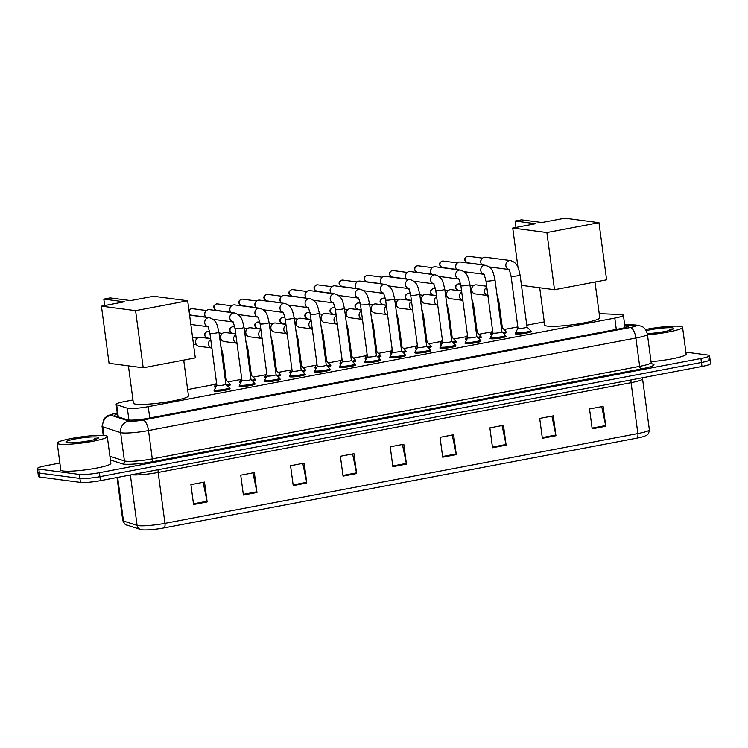 <?xml version="1.0" encoding="UTF-8"?>
<svg xmlns="http://www.w3.org/2000/svg" width="748" height="748" viewBox="0 0 748 748"><rect width="100%" height="100%" fill="white"/><g stroke="black" fill="none" stroke-linecap="round" stroke-linejoin="round"><path stroke-width="1.12" d="M215.826 387.24A8.078 0.982 172.4 0 1 215.228 387.184A8.078 0.982 172.4 0 1 214.461 386.875A8.078 0.982 172.4 0 1 214.919 386.473M240.921 382.471A8.078 0.982 172.4 0 1 240.314 382.415A8.078 0.982 172.4 0 1 239.556 382.116A8.078 0.982 172.4 0 1 240.005 381.704M266.017 377.712A8.078 0.982 172.4 0 1 265.409 377.656A8.078 0.982 172.4 0 1 264.652 377.347A8.078 0.982 172.4 0 1 265.101 376.945M291.112 372.943A8.078 0.982 172.4 0 1 290.505 372.887A8.078 0.982 172.4 0 1 289.747 372.588A8.078 0.982 172.4 0 1 290.196 372.177M316.208 368.175A8.078 0.982 172.4 0 1 315.6 368.128A8.078 0.982 172.4 0 1 314.833 367.82A8.078 0.982 172.4 0 1 315.291 367.418M341.303 363.416A8.078 0.982 172.4 0 1 340.695 363.36A8.078 0.982 172.4 0 1 339.929 363.061A8.078 0.982 172.4 0 1 340.387 362.649M366.398 358.647A8.078 0.982 172.4 0 1 365.791 358.601A8.078 0.982 172.4 0 1 365.024 358.292A8.078 0.982 172.4 0 1 365.482 357.881M391.494 353.888A8.078 0.982 172.4 0 1 390.886 353.832A8.078 0.982 172.4 0 1 390.119 353.524A8.078 0.982 172.4 0 1 390.578 353.121M416.58 349.12A8.078 0.982 172.4 0 1 415.981 349.073A8.078 0.982 172.4 0 1 415.215 348.764A8.078 0.982 172.4 0 1 415.673 348.353M441.675 344.361A8.078 0.982 172.4 0 1 441.077 344.304A8.078 0.982 172.4 0 1 440.31 343.996A8.078 0.982 172.4 0 1 440.768 343.594M466.771 339.592A8.078 0.982 172.4 0 1 466.172 339.545A8.078 0.982 172.4 0 1 465.406 339.237A8.078 0.982 172.4 0 1 465.864 338.825M491.866 334.833A8.078 0.982 172.4 0 1 491.258 334.777A8.078 0.982 172.4 0 1 490.501 334.468A8.078 0.982 172.4 0 1 490.95 334.066M304.791 374.15A8.078 0.982 172.4 0 1 305.343 374.43A8.078 0.982 172.4 0 1 299.144 376.225A8.078 0.982 172.4 0 1 290.084 376.87A8.078 0.982 172.4 0 1 289.317 376.562A8.078 0.982 172.4 0 1 289.775 376.16M329.887 369.39A8.078 0.982 172.4 0 1 330.438 369.662A8.078 0.982 172.4 0 1 324.239 371.457A8.078 0.982 172.4 0 1 315.179 372.102A8.078 0.982 172.4 0 1 314.412 371.803A8.078 0.982 172.4 0 1 314.871 371.391M354.982 364.622A8.078 0.982 172.4 0 1 355.534 364.893A8.078 0.982 172.4 0 1 349.335 366.698A8.078 0.982 172.4 0 1 340.275 367.343A8.078 0.982 172.4 0 1 339.508 367.034A8.078 0.982 172.4 0 1 339.966 366.632M380.078 359.863A8.078 0.982 172.4 0 1 380.629 360.134A8.078 0.982 172.4 0 1 374.43 361.929A8.078 0.982 172.4 0 1 365.37 362.574A8.078 0.982 172.4 0 1 364.603 362.275A8.078 0.982 172.4 0 1 365.061 361.864M279.705 378.918A8.078 0.982 172.4 0 1 280.248 379.189A8.078 0.982 172.4 0 1 274.049 380.984A8.078 0.982 172.4 0 1 264.988 381.639A8.078 0.982 172.4 0 1 264.222 381.33A8.078 0.982 172.4 0 1 264.68 380.919M229.514 388.446A8.078 0.982 172.4 0 1 230.057 388.717A8.078 0.982 172.4 0 1 223.858 390.512A8.078 0.982 172.4 0 1 214.798 391.167A8.078 0.982 172.4 0 1 214.04 390.858A8.078 0.982 172.4 0 1 214.489 390.447M254.61 383.677A8.078 0.982 172.4 0 1 255.152 383.958A8.078 0.982 172.4 0 1 248.953 385.753A8.078 0.982 172.4 0 1 239.893 386.398A8.078 0.982 172.4 0 1 239.136 386.09A8.078 0.982 172.4 0 1 239.584 385.688M405.173 355.094A8.078 0.982 172.4 0 1 405.715 355.365A8.078 0.982 172.4 0 1 399.526 357.17A8.078 0.982 172.4 0 1 390.465 357.815A8.078 0.982 172.4 0 1 389.699 357.507A8.078 0.982 172.4 0 1 390.157 357.105M430.268 350.335A8.078 0.982 172.4 0 1 430.811 350.606A8.078 0.982 172.4 0 1 424.621 352.401A8.078 0.982 172.4 0 1 415.551 353.047A8.078 0.982 172.4 0 1 414.794 352.738A8.078 0.982 172.4 0 1 415.252 352.336M455.364 345.567A8.078 0.982 172.4 0 1 455.906 345.838A8.078 0.982 172.4 0 1 449.707 347.642A8.078 0.982 172.4 0 1 440.647 348.288A8.078 0.982 172.4 0 1 439.889 347.979A8.078 0.982 172.4 0 1 440.338 347.568M480.459 340.808A8.078 0.982 172.4 0 1 481.001 341.079A8.078 0.982 172.4 0 1 474.802 342.874A8.078 0.982 172.4 0 1 465.742 343.519A8.078 0.982 172.4 0 1 464.985 343.21A8.078 0.982 172.4 0 1 465.434 342.808M505.555 336.039A8.078 0.982 172.4 0 1 506.097 336.31A8.078 0.982 172.4 0 1 499.898 338.115A8.078 0.982 172.4 0 1 490.838 338.76A8.078 0.982 172.4 0 1 490.08 338.451A8.078 0.982 172.4 0 1 490.529 338.04M530.65 331.28A8.078 0.982 172.4 0 1 531.192 331.551A8.078 0.982 172.4 0 1 524.993 333.346A8.078 0.982 172.4 0 1 515.933 333.991A8.078 0.982 172.4 0 1 515.166 333.683A8.078 0.982 172.4 0 1 515.624 333.281M132.966 399.956L124.748 401.508A15.156 1.851 -7.6 0 0 116.136 404.359A15.156 1.851 -7.6 0 0 116.66 404.752L127.347 408.212A15.156 1.851 -7.6 0 0 128.254 408.399A15.156 1.851 -7.6 0 0 148.244 406.66L614.791 318.087A15.156 1.851 -7.6 0 0 623.402 315.245A15.156 1.851 -7.6 0 0 620.653 314.562L599.213 313.608M544.264 321.864L526.779 325.184M517.831 326.885L504.04 329.503M491.726 331.841L478.944 334.272M466.63 336.609L453.849 339.031M441.535 341.369L428.754 343.8M416.449 346.137L403.658 348.559M391.354 350.896L378.563 353.327M366.258 355.665L353.467 358.086M341.163 360.424L328.372 362.855M316.067 365.192L303.277 367.614M290.972 369.951L278.181 372.382M265.877 374.72L253.095 377.142M240.781 379.479L228 381.91M215.686 384.248L187.636 389.568M229.935 384.463A8.078 0.982 172.4 0 1 230.478 384.743A8.078 0.982 172.4 0 1 227.588 385.903M255.031 379.704A8.078 0.982 172.4 0 1 255.573 379.975A8.078 0.982 172.4 0 1 252.684 381.134M280.126 374.935A8.078 0.982 172.4 0 1 280.668 375.206A8.078 0.982 172.4 0 1 277.77 376.375M305.221 370.176A8.078 0.982 172.4 0 1 305.764 370.447A8.078 0.982 172.4 0 1 302.865 371.606M330.317 365.407A8.078 0.982 172.4 0 1 330.859 365.679A8.078 0.982 172.4 0 1 327.961 366.847M355.412 360.648A8.078 0.982 172.4 0 1 355.954 360.919A8.078 0.982 172.4 0 1 353.056 362.079M380.498 355.88A8.078 0.982 172.4 0 1 381.05 356.151A8.078 0.982 172.4 0 1 378.151 357.32M405.594 351.121A8.078 0.982 172.4 0 1 406.145 351.392A8.078 0.982 172.4 0 1 403.247 352.551M430.689 346.352A8.078 0.982 172.4 0 1 431.241 346.623A8.078 0.982 172.4 0 1 428.342 347.792M455.784 341.593A8.078 0.982 172.4 0 1 456.336 341.864A8.078 0.982 172.4 0 1 453.438 343.023M480.88 336.824A8.078 0.982 172.4 0 1 481.422 337.096A8.078 0.982 172.4 0 1 478.533 338.255M505.975 332.056A8.078 0.982 172.4 0 1 506.518 332.336A8.078 0.982 172.4 0 1 503.619 333.496M117.417 413.953A15.156 1.851 -7.6 0 0 114.547 415.458A15.156 1.851 -7.6 0 0 115.07 415.851L127.366 419.834A15.156 1.851 -7.6 0 0 128.273 420.011A15.156 1.851 -7.6 0 0 148.263 418.282L620.251 328.671A15.156 1.851 -7.6 0 0 628.862 325.829A15.156 1.851 -7.6 0 0 626.113 325.146L624.72 325.081M685.869 352.149L708.104 355.076A15.156 1.851 172.4 0 1 709.543 355.655A15.156 1.851 172.4 0 1 700.923 358.507L99.381 472.708A15.156 1.851 172.4 0 1 79.391 474.438L38.831 469.099A15.156 1.851 172.4 0 1 37.4 468.519A15.156 1.851 172.4 0 1 46.021 465.677L59.868 463.049M708.637 359.059A15.156 1.851 172.4 0 1 710.067 359.629L710.6 363.603A15.156 1.851 172.4 0 1 701.979 366.455L100.438 480.655A15.156 1.851 172.4 0 1 80.447 482.395L39.896 477.046L39.364 473.073A15.156 1.851 172.4 0 1 37.933 472.502A15.156 1.851 172.4 0 0 39.364 473.073L79.914 478.421L39.364 473.073L38.831 469.099M100.438 480.655L99.914 476.682A15.156 1.851 172.4 0 1 79.914 478.421A15.156 1.851 172.4 0 0 99.914 476.682L701.456 362.481L99.914 476.682L99.381 472.708M710.067 359.629A15.156 1.851 172.4 0 1 701.456 362.481A15.156 1.851 172.4 0 0 710.067 359.629L709.543 355.655M601.729 406.641L605.646 425.565A4.039 1.655 79.3 0 1 605.768 426.257L603.112 406.379L589.527 408.96L592.173 428.838L605.768 426.257M551.902 416.103L555.82 435.027A4.039 1.655 79.3 0 1 555.942 435.719L553.286 415.841L539.701 418.422L542.347 438.3L555.942 435.719M502.076 425.565L505.994 444.48A4.039 1.655 79.3 0 1 506.115 445.172L503.46 425.294L489.875 427.875L492.521 447.753L506.115 445.172M452.25 435.018L456.168 453.943A4.039 1.655 79.3 0 1 456.289 454.634L453.634 434.756L440.039 437.337L442.694 457.215L456.289 454.634M203.119 482.32L207.037 501.235A4.039 1.655 79.3 0 1 207.149 501.936L204.503 482.058L190.908 484.639L193.564 504.517L207.149 501.936M252.946 472.858L256.863 491.782A4.039 1.655 79.3 0 1 256.975 492.474L254.329 472.596L240.734 475.176L243.39 495.054L256.975 492.474M302.772 463.395L306.689 482.32A4.039 1.655 79.3 0 1 306.802 483.012L304.156 463.134L290.561 465.714L293.216 485.592L306.802 483.012M352.598 453.943L356.516 472.858A4.039 1.655 79.3 0 1 356.628 473.559L353.982 453.681L340.387 456.261L343.042 476.13L356.628 473.559M402.424 444.48L406.342 463.405A4.039 1.655 79.3 0 1 406.454 464.097L403.808 444.219L390.213 446.799L392.868 466.677L406.454 464.097M636.959 438.132A5.049 2.066 -100.7 0 0 637.857 433.569A20.205 2.459 -7.6 0 0 649.348 429.773C648.61 435.719 646.655 434.85 644.963 436.065A16.568 2.02 172.4 0 1 636.959 438.132L164.055 527.91A16.568 2.02 172.4 0 1 142.27 529.818A16.568 2.02 172.4 0 1 142.195 529.808M39.896 477.046A15.156 1.851 172.4 0 1 38.457 476.476L37.4 468.519M104.907 435.56A25.254 3.076 172.4 0 1 107.291 436.523A25.254 3.076 172.4 0 1 87.918 442.143A25.254 3.076 172.4 0 1 59.606 444.162A25.254 3.076 172.4 0 1 57.222 443.199A25.254 3.076 172.4 0 1 76.586 437.58A25.254 3.076 172.4 0 1 104.907 435.56M107.291 436.523L110.872 463.358A25.254 3.076 172.4 0 1 91.499 468.977A25.254 3.076 172.4 0 1 63.187 470.997A25.254 3.076 172.4 0 1 60.803 470.034L57.222 443.199M67.488 442.666A16.465 2.01 172.4 0 1 66.086 442.264A16.465 2.01 172.4 0 1 77.586 438.534A16.465 2.01 172.4 0 1 97.025 437.056A16.465 2.01 172.4 0 1 98.484 437.945A16.465 2.01 172.4 0 1 84.963 441.498A16.465 2.01 172.4 0 1 67.488 442.666M96.455 438.992L94.426 438.767L95.492 439.366M96.071 439.123L94.426 438.767M183.709 360.115L188.468 395.776A27.779 3.385 172.4 0 1 167.159 401.957A27.779 3.385 172.4 0 1 136.014 404.182A27.779 3.385 172.4 0 1 133.387 403.125L128.413 365.856M130.648 300.603L110.152 297.91L103.813 299.106L124.308 301.809L101.429 306.156L135.584 310.654L187.673 300.761L153.527 296.264L130.648 300.603M187.673 300.761L195.303 357.909L143.205 367.801L109.058 363.304L101.429 306.156M143.205 367.801L135.584 310.654M103.813 299.106L104.673 305.539M594.997 282.024L599.756 317.694A27.779 3.385 172.4 0 1 578.456 323.875A27.779 3.385 172.4 0 1 547.312 326.091A27.779 3.385 172.4 0 1 544.684 325.034L539.71 287.765M541.945 222.521L521.45 219.819L515.11 221.025L535.605 223.727L512.726 228.065L546.881 232.572L598.97 222.68L564.815 218.182L541.945 222.521M517.981 267.429L512.726 228.065M598.97 222.68L606.6 279.827L554.502 289.719L546.881 232.572M521.459 285.362L554.502 289.719M515.11 221.025L515.97 227.457M225.868 384.173A4.544 0.552 172.4 0 1 225.887 384.22A4.544 0.552 172.4 0 1 222.408 385.229A4.544 0.552 172.4 0 1 217.313 385.594A4.544 0.552 172.4 0 1 216.883 385.416A4.544 0.552 172.4 0 1 216.892 385.37M225.887 384.192L229.384 387.707A7.574 0.926 172.4 0 1 229.421 387.791A7.574 0.926 172.4 0 1 223.615 389.474A7.574 0.926 172.4 0 1 215.125 390.082A7.574 0.926 172.4 0 1 214.405 389.792A7.574 0.926 172.4 0 1 214.424 389.708L216.873 385.398L209.926 333.337C208.617 328.166 207.766 325.866 207.374 326.437L208.243 326.745M250.963 379.404A4.544 0.552 172.4 0 1 250.982 379.451A4.544 0.552 172.4 0 1 247.504 380.461A4.544 0.552 172.4 0 1 242.399 380.826A4.544 0.552 172.4 0 1 241.969 380.657A4.544 0.552 172.4 0 1 241.987 380.601M250.982 379.423L254.479 382.948A7.574 0.926 172.4 0 1 254.516 383.023A7.574 0.926 172.4 0 1 248.71 384.715A7.574 0.926 172.4 0 1 240.211 385.323A7.574 0.926 172.4 0 1 239.5 385.033A7.574 0.926 172.4 0 1 239.519 384.94L241.969 380.629L235.022 328.578C233.713 323.407 232.852 321.107 232.469 321.668L233.339 321.977M205.775 317.246A4.544 4.114 -82.5 0 1 209.468 309.663L234.526 312.963C242.343 315.525 242.352 321.144 244.035 327.372A4.544 0.552 172.4 0 1 241.707 328.176A4.544 0.552 172.4 0 1 235.452 328.746A4.544 0.552 172.4 0 1 235.022 328.578M204.989 315.796L204.793 315.179A3.282 2.973 -82.5 0 1 205.195 312.14L205.55 311.589M276.077 374.692L269.13 322.612A4.544 0.552 172.4 0 1 266.802 323.416A4.544 0.552 172.4 0 1 260.547 323.987A4.544 0.552 172.4 0 1 260.117 323.809L267.064 375.889L264.614 380.18A7.574 0.926 172.4 0 0 264.596 380.264A7.574 0.926 172.4 0 0 265.306 380.554A7.574 0.926 172.4 0 0 273.805 379.947A7.574 0.926 172.4 0 0 279.612 378.264A7.574 0.926 172.4 0 0 279.574 378.179L276.077 374.664A4.544 0.552 172.4 0 1 276.077 374.692A4.544 0.552 172.4 0 1 272.59 375.702A4.544 0.552 172.4 0 1 267.494 376.066A4.544 0.552 172.4 0 1 267.064 375.889A4.544 0.552 172.4 0 1 267.083 375.842M230.87 312.486A4.544 4.114 -82.5 0 1 234.563 304.904L259.621 308.204C267.438 310.757 267.447 316.376 269.13 322.612M230.085 311.037L229.888 310.411A3.282 2.973 -82.5 0 1 230.281 307.372L230.646 306.83M292.159 371.101L289.71 375.412A7.574 0.926 172.4 0 0 289.691 375.505A7.574 0.926 172.4 0 0 290.402 375.795A7.574 0.926 172.4 0 0 298.901 375.187A7.574 0.926 172.4 0 0 304.707 373.495A7.574 0.926 172.4 0 0 304.67 373.42L301.173 369.895A4.544 0.552 172.4 0 1 301.173 369.923A4.544 0.552 172.4 0 1 297.685 370.933A4.544 0.552 172.4 0 1 292.59 371.298A4.544 0.552 172.4 0 1 292.159 371.13A4.544 0.552 172.4 0 1 292.178 371.073M255.966 307.718A4.544 4.114 -82.5 0 1 259.659 300.135L284.717 303.436C292.533 305.997 292.543 311.617 294.226 317.844A4.544 0.552 172.4 0 1 291.888 318.648A4.544 0.552 172.4 0 1 285.643 319.218A4.544 0.552 172.4 0 1 285.212 319.05C283.903 313.88 283.043 311.579 282.651 312.14L283.529 312.449M255.18 306.269L254.984 305.651A3.282 2.973 -82.5 0 1 255.377 302.613L255.732 302.061M326.24 365.108A4.544 0.552 172.4 0 1 326.268 365.164A4.544 0.552 172.4 0 1 322.781 366.174A4.544 0.552 172.4 0 1 317.685 366.539A4.544 0.552 172.4 0 1 317.255 366.361A4.544 0.552 172.4 0 1 317.264 366.305M326.268 365.136L329.756 368.652A7.574 0.926 172.4 0 1 329.803 368.736A7.574 0.926 172.4 0 1 323.996 370.419A7.574 0.926 172.4 0 1 315.497 371.027A7.574 0.926 172.4 0 1 314.786 370.737A7.574 0.926 172.4 0 1 314.805 370.653L317.255 366.333M281.061 302.959A4.544 4.114 -82.5 0 1 284.754 295.376L309.812 298.676C317.629 301.229 317.638 306.848 319.321 313.075A4.544 0.552 172.4 0 1 316.984 313.889A4.544 0.552 172.4 0 1 310.738 314.459A4.544 0.552 172.4 0 1 310.308 314.282C308.989 309.111 308.139 306.811 307.746 307.381L308.625 307.69M280.276 301.509L280.07 300.883A3.282 2.973 -82.5 0 1 280.472 297.844L280.827 297.302M351.336 360.349A4.544 0.552 172.4 0 1 351.364 360.396A4.544 0.552 172.4 0 1 347.876 361.406A4.544 0.552 172.4 0 1 342.78 361.77A4.544 0.552 172.4 0 1 342.35 361.602A4.544 0.552 172.4 0 1 342.36 361.546L339.901 365.884A7.574 0.926 172.4 0 0 339.882 365.978L340.06 367.305M351.364 360.368L354.851 363.893A7.574 0.926 172.4 0 1 354.898 363.967A7.574 0.926 172.4 0 1 349.092 365.66A7.574 0.926 172.4 0 1 340.592 366.258A7.574 0.926 172.4 0 1 339.882 365.978M306.156 298.19A4.544 4.114 -82.5 0 1 309.85 290.607L334.908 293.908C342.724 296.47 342.734 302.08 344.417 308.316A4.544 0.552 172.4 0 1 342.079 309.12A4.544 0.552 172.4 0 1 335.833 309.691A4.544 0.552 172.4 0 1 335.403 309.522C334.085 304.352 333.234 302.052 332.841 302.613L333.72 302.921M305.371 296.741L305.165 296.124A3.282 2.973 -82.5 0 1 305.567 293.085L305.923 292.533M376.431 355.581A4.544 0.552 172.4 0 1 376.459 355.627A4.544 0.552 172.4 0 1 372.971 356.646A4.544 0.552 172.4 0 1 367.876 357.011A4.544 0.552 172.4 0 1 367.446 356.833A4.544 0.552 172.4 0 1 367.455 356.777L364.996 361.125A7.574 0.926 172.4 0 0 364.968 361.209L365.146 362.546M376.45 355.609L379.947 359.124A7.574 0.926 172.4 0 1 379.993 359.208A7.574 0.926 172.4 0 1 374.178 360.891A7.574 0.926 172.4 0 1 365.688 361.499A7.574 0.926 172.4 0 1 364.968 361.209M331.242 293.431A4.544 4.114 -82.5 0 1 334.945 285.839L360.003 289.149C367.82 291.701 367.829 297.321 369.512 303.548A4.544 0.552 172.4 0 1 367.175 304.361A4.544 0.552 172.4 0 1 360.929 304.922A4.544 0.552 172.4 0 1 360.499 304.754C359.18 299.583 358.329 297.283 357.937 297.854L358.816 298.162M330.466 291.982L330.261 291.355A3.282 2.973 -82.5 0 1 330.663 288.317L331.018 287.774M401.526 350.821A4.544 0.552 172.4 0 1 401.554 350.868A4.544 0.552 172.4 0 1 398.067 351.878A4.544 0.552 172.4 0 1 392.971 352.243A4.544 0.552 172.4 0 1 392.541 352.074A4.544 0.552 172.4 0 1 392.55 352.018M383.163 293.216A4.544 4.114 -82.5 0 1 385.098 284.38C392.915 286.942 392.924 292.552 394.607 298.789L401.554 350.868L405.042 354.365A7.574 0.926 172.4 0 1 405.089 354.44A7.574 0.926 172.4 0 1 399.273 356.132A7.574 0.926 172.4 0 1 390.783 356.731A7.574 0.926 172.4 0 1 390.063 356.45A7.574 0.926 172.4 0 1 390.091 356.357L392.532 352.046M356.338 288.663A4.544 4.114 -82.5 0 1 360.031 281.08L385.098 284.38M355.562 287.213L355.356 286.596A3.282 2.973 -82.5 0 1 355.758 283.557L356.113 283.006M426.622 346.053A4.544 0.552 172.4 0 1 426.65 346.1A4.544 0.552 172.4 0 1 423.162 347.119A4.544 0.552 172.4 0 1 418.067 347.474A4.544 0.552 172.4 0 1 417.636 347.306A4.544 0.552 172.4 0 1 417.646 347.25M408.258 288.447A4.544 4.114 -82.5 0 1 410.194 279.612C418.001 282.174 418.02 287.793 419.693 294.02L426.65 346.1L430.137 349.596A7.574 0.926 172.4 0 1 430.184 349.681A7.574 0.926 172.4 0 1 424.368 351.364A7.574 0.926 172.4 0 1 415.879 351.971A7.574 0.926 172.4 0 1 415.159 351.682A7.574 0.926 172.4 0 1 415.177 351.597L417.627 347.278M381.433 283.894A4.544 4.114 -82.5 0 1 385.127 276.311L410.194 279.612M380.657 282.454L380.452 281.828A3.282 2.973 -82.5 0 1 380.854 278.789L381.209 278.247M451.717 341.294A4.544 0.552 172.4 0 1 451.745 341.34A4.544 0.552 172.4 0 1 448.258 342.35A4.544 0.552 172.4 0 1 443.162 342.715A4.544 0.552 172.4 0 1 442.732 342.537A4.544 0.552 172.4 0 1 442.741 342.491M433.344 283.688A4.544 4.114 -82.5 0 1 435.28 274.853C443.096 277.415 443.115 283.024 444.789 289.261L451.745 341.34L455.233 344.837A7.574 0.926 172.4 0 1 455.28 344.912A7.574 0.926 172.4 0 1 449.464 346.595A7.574 0.926 172.4 0 1 440.974 347.203A7.574 0.926 172.4 0 1 440.254 346.922A7.574 0.926 172.4 0 1 440.273 346.829L442.723 342.519L435.775 290.458C434.466 285.297 433.616 282.996 433.223 283.557L434.092 283.866M406.529 279.135A4.544 4.114 -82.5 0 1 410.222 271.552L435.28 274.853M405.753 277.686L405.547 277.069A3.282 2.973 -82.5 0 1 405.949 274.03L406.304 273.478M476.813 336.525A4.544 0.552 172.4 0 1 476.831 336.572A4.544 0.552 172.4 0 1 473.353 337.582A4.544 0.552 172.4 0 1 468.248 337.946A4.544 0.552 172.4 0 1 467.827 337.778A4.544 0.552 172.4 0 1 467.837 337.722M458.44 278.92A4.544 4.114 -82.5 0 1 460.375 270.084C468.192 272.646 468.201 278.265 469.884 284.492L476.831 336.572L480.328 340.069A7.574 0.926 172.4 0 1 480.366 340.153A7.574 0.926 172.4 0 1 474.559 341.836A7.574 0.926 172.4 0 1 466.069 342.444A7.574 0.926 172.4 0 1 465.35 342.154A7.574 0.926 172.4 0 1 465.368 342.07L467.818 337.75L460.871 285.699C459.562 280.528 458.711 278.228 458.318 278.789L459.188 279.098M431.624 274.366A4.544 4.114 -82.5 0 1 435.317 266.784L460.375 270.084M430.839 272.926L430.642 272.3A3.282 2.973 -82.5 0 1 431.044 269.261L431.4 268.71M501.927 331.813L494.98 279.733A4.544 0.552 172.4 0 1 492.651 280.537A4.544 0.552 172.4 0 1 486.396 281.108A4.544 0.552 172.4 0 1 485.966 280.93L492.913 333.01L490.464 337.301A7.574 0.926 172.4 0 0 490.445 337.385A7.574 0.926 172.4 0 0 491.155 337.675A7.574 0.926 172.4 0 0 499.655 337.067A7.574 0.926 172.4 0 0 505.461 335.385A7.574 0.926 172.4 0 0 505.424 335.31L501.927 331.785A4.544 0.552 172.4 0 1 501.927 331.813A4.544 0.552 172.4 0 1 498.439 332.823A4.544 0.552 172.4 0 1 493.343 333.187A4.544 0.552 172.4 0 1 492.913 333.01A4.544 0.552 172.4 0 1 492.932 332.963M456.719 269.607A4.544 4.114 -82.5 0 1 460.413 262.024L485.471 265.325C493.287 267.877 493.297 273.497 494.98 279.733M455.934 268.158L455.738 267.541A3.282 2.973 -82.5 0 1 456.14 264.502L456.495 263.951M527.022 327.044L520.075 274.965A4.544 0.552 172.4 0 1 517.747 275.769A4.544 0.552 172.4 0 1 511.492 276.339A4.544 0.552 172.4 0 1 511.062 276.171L518.009 328.25L515.559 332.533A7.574 0.926 172.4 0 0 515.54 332.626A7.574 0.926 172.4 0 0 516.251 332.916A7.574 0.926 172.4 0 0 524.75 332.308A7.574 0.926 172.4 0 0 530.556 330.625A7.574 0.926 172.4 0 0 530.519 330.541L527.022 327.026A4.544 0.552 172.4 0 1 527.022 327.044A4.544 0.552 172.4 0 1 523.535 328.054A4.544 0.552 172.4 0 1 518.439 328.419A4.544 0.552 172.4 0 1 518.009 328.25A4.544 0.552 172.4 0 1 518.027 328.194M481.815 264.839A4.544 4.114 -82.5 0 1 485.508 257.256L510.566 260.556C518.383 263.118 518.392 268.738 520.075 274.965M481.029 263.399L480.833 262.772A3.282 2.973 -82.5 0 1 481.226 259.734L481.59 259.182M226.289 380.19A4.544 0.552 172.4 0 1 226.317 380.236A4.544 0.552 172.4 0 1 225.419 380.695M211.366 347.923L199.099 346.305A4.544 4.114 -82.5 0 1 196.369 339.218A4.544 4.114 -82.5 0 1 200.286 337.292L210.637 338.657M220.838 346.315L222.736 353.402L226.317 380.236L229.804 383.733A7.574 0.926 172.4 0 1 229.851 383.808A7.574 0.926 172.4 0 1 226.691 385.005M216.434 386.164A7.574 0.926 172.4 0 1 215.546 386.108A7.574 0.926 172.4 0 1 214.826 385.818A7.574 0.926 172.4 0 1 214.844 385.725L216.527 382.77M195.817 343.426L195.611 342.808A3.282 2.973 -82.5 0 1 196.013 339.77L196.369 339.218M251.384 375.421A4.544 0.552 172.4 0 1 251.412 375.477A4.544 0.552 172.4 0 1 250.515 375.935M236.462 343.154L224.194 341.537A4.544 4.114 -82.5 0 1 221.464 334.45A4.544 4.114 -82.5 0 1 225.382 332.523L235.732 333.889M251.403 375.449L254.9 378.965A7.574 0.926 172.4 0 1 254.946 379.049A7.574 0.926 172.4 0 1 251.786 380.236M241.529 381.405A7.574 0.926 172.4 0 1 240.641 381.34A7.574 0.926 172.4 0 1 239.921 381.05A7.574 0.926 172.4 0 1 239.94 380.966L241.623 378.011M220.912 338.666L220.707 338.04A3.282 2.973 -82.5 0 1 221.109 335.001L221.464 334.45M276.882 375.468A7.574 0.926 172.4 0 0 280.033 374.281A7.574 0.926 172.4 0 0 279.995 374.206L276.498 370.681A4.544 0.552 172.4 0 1 276.498 370.709A4.544 0.552 172.4 0 1 275.61 371.167M261.557 338.395L249.29 336.778A4.544 4.114 -82.5 0 1 246.56 329.69A4.544 4.114 -82.5 0 1 250.477 327.764L260.828 329.129M266.625 376.637A7.574 0.926 172.4 0 1 265.736 376.571A7.574 0.926 172.4 0 1 265.016 376.291A7.574 0.926 172.4 0 1 265.035 376.197L266.718 373.243M245.999 333.898L245.802 333.281A3.282 2.973 -82.5 0 1 246.204 330.242L246.56 329.69M301.977 370.709A7.574 0.926 172.4 0 0 305.128 369.521A7.574 0.926 172.4 0 0 305.091 369.437L301.594 365.922A4.544 0.552 172.4 0 1 301.594 365.94A4.544 0.552 172.4 0 1 300.705 366.408M286.652 333.627L274.385 332.009A4.544 4.114 -82.5 0 1 271.655 324.922A4.544 4.114 -82.5 0 1 275.573 322.996L285.923 324.361M291.72 371.878A7.574 0.926 172.4 0 1 290.822 371.812A7.574 0.926 172.4 0 1 290.112 371.522A7.574 0.926 172.4 0 1 290.131 371.438L291.814 368.484M271.094 329.139L270.898 328.512A3.282 2.973 -82.5 0 1 271.3 325.474L271.655 324.922M327.072 365.94A7.574 0.926 172.4 0 0 330.223 364.753A7.574 0.926 172.4 0 0 330.186 364.678L326.689 361.153A4.544 0.552 172.4 0 1 326.689 361.181A4.544 0.552 172.4 0 1 325.801 361.639M311.748 328.868L299.481 327.25A4.544 4.114 -82.5 0 1 296.75 320.163A4.544 4.114 -82.5 0 1 300.668 318.237L311.018 319.602M316.815 367.109A7.574 0.926 172.4 0 1 315.918 367.044A7.574 0.926 172.4 0 1 315.207 366.763A7.574 0.926 172.4 0 1 315.226 366.67L316.9 363.715M296.189 324.37L295.993 323.753A3.282 2.973 -82.5 0 1 296.386 320.705L296.75 320.163M351.756 356.366A4.544 0.552 172.4 0 1 351.784 356.413A4.544 0.552 172.4 0 1 350.896 356.88M336.843 324.099L324.576 322.481A4.544 4.114 -82.5 0 1 321.836 315.394A4.544 4.114 -82.5 0 1 325.763 313.468L336.114 314.833M351.784 356.394L355.281 359.91A7.574 0.926 172.4 0 1 355.319 359.994A7.574 0.926 172.4 0 1 352.168 361.181M341.911 362.341A7.574 0.926 172.4 0 1 341.013 362.284A7.574 0.926 172.4 0 1 340.303 361.995A7.574 0.926 172.4 0 1 340.321 361.91L341.995 358.956M321.285 319.611L321.088 318.985A3.282 2.973 -82.5 0 1 321.481 315.946L321.836 315.394M376.852 351.607A4.544 0.552 172.4 0 1 376.88 351.654A4.544 0.552 172.4 0 1 375.992 352.112M361.929 319.34L349.671 317.722A4.544 4.114 -82.5 0 1 346.932 310.635A4.544 4.114 -82.5 0 1 350.859 308.709L361.209 310.065M376.88 351.625L380.367 355.15A7.574 0.926 172.4 0 1 380.414 355.225A7.574 0.926 172.4 0 1 377.254 356.413M367.006 357.581A7.574 0.926 172.4 0 1 366.109 357.516A7.574 0.926 172.4 0 1 365.398 357.235A7.574 0.926 172.4 0 1 365.417 357.142L367.09 354.187M346.38 314.843L346.174 314.225A3.282 2.973 -82.5 0 1 346.576 311.177L346.932 310.635M401.947 346.838A4.544 0.552 172.4 0 1 401.975 346.885A4.544 0.552 172.4 0 1 401.087 347.353M387.025 314.571L374.767 312.954A4.544 4.114 -82.5 0 1 372.027 305.867A4.544 4.114 -82.5 0 1 375.954 303.94L386.305 305.306M396.496 312.973L398.394 320.051L401.975 346.885L405.463 350.382A7.574 0.926 172.4 0 1 405.51 350.466A7.574 0.926 172.4 0 1 402.349 351.654M392.102 352.813A7.574 0.926 172.4 0 1 391.204 352.757A7.574 0.926 172.4 0 1 390.493 352.467A7.574 0.926 172.4 0 1 390.512 352.383L392.186 349.428M371.476 310.074L371.27 309.457A3.282 2.973 -82.5 0 1 371.672 306.418L372.027 305.867M427.043 342.079A4.544 0.552 172.4 0 1 427.071 342.126A4.544 0.552 172.4 0 1 426.173 342.584M412.12 309.803L399.862 308.195A4.544 4.114 -82.5 0 1 397.123 301.107A4.544 4.114 -82.5 0 1 401.05 299.181L411.391 300.537M421.591 308.204L423.49 315.291L427.071 342.126L430.558 345.623A7.574 0.926 172.4 0 1 430.605 345.698A7.574 0.926 172.4 0 1 427.445 346.885M417.188 348.054A7.574 0.926 172.4 0 1 416.299 347.988A7.574 0.926 172.4 0 1 415.579 347.698A7.574 0.926 172.4 0 1 415.608 347.614L417.281 344.66M396.571 305.315L396.365 304.688A3.282 2.973 -82.5 0 1 396.767 301.65L397.123 301.107M452.138 337.311A4.544 0.552 172.4 0 1 452.166 337.357A4.544 0.552 172.4 0 1 451.268 337.816M437.215 305.044L424.948 303.426A4.544 4.114 -82.5 0 1 422.218 296.339A4.544 4.114 -82.5 0 1 426.136 294.413L436.486 295.778M446.687 303.445L448.585 310.523L452.166 337.357L455.654 340.854A7.574 0.926 172.4 0 1 455.7 340.938A7.574 0.926 172.4 0 1 452.54 342.126M442.283 343.285A7.574 0.926 172.4 0 1 441.395 343.229A7.574 0.926 172.4 0 1 440.675 342.939A7.574 0.926 172.4 0 1 440.703 342.846L442.377 339.901M421.666 300.546L421.461 299.929A3.282 2.973 -82.5 0 1 421.863 296.891L422.218 296.339M477.233 332.551A4.544 0.552 172.4 0 1 477.261 332.598A4.544 0.552 172.4 0 1 476.364 333.056M462.311 300.275L450.044 298.667A4.544 4.114 -82.5 0 1 447.313 291.58A4.544 4.114 -82.5 0 1 451.231 289.654L461.581 291.009M471.782 298.676L473.68 305.764L477.261 332.598L480.749 336.086A7.574 0.926 172.4 0 1 480.796 336.17A7.574 0.926 172.4 0 1 477.635 337.357M467.378 338.526A7.574 0.926 172.4 0 1 466.49 338.461A7.574 0.926 172.4 0 1 465.77 338.171A7.574 0.926 172.4 0 1 465.789 338.087L467.472 335.132M446.762 295.787L446.556 295.161A3.282 2.973 -82.5 0 1 446.958 292.122L447.313 291.58M502.329 327.783A4.544 0.552 172.4 0 1 502.357 327.83A4.544 0.552 172.4 0 1 501.459 328.288M487.406 295.516L475.139 293.899A4.544 4.114 -82.5 0 1 472.409 286.811A4.544 4.114 -82.5 0 1 476.326 284.885L486.677 286.25M502.347 327.802L505.844 331.327A7.574 0.926 172.4 0 1 505.891 331.411A7.574 0.926 172.4 0 1 502.731 332.598M492.474 333.758A7.574 0.926 172.4 0 1 491.586 333.702A7.574 0.926 172.4 0 1 490.866 333.412A7.574 0.926 172.4 0 1 490.884 333.318L492.567 330.373M471.857 291.019L471.651 290.402A3.282 2.973 -82.5 0 1 472.053 287.363L472.409 286.811M645.487 329.503A25.254 3.076 172.4 0 1 680.175 326.343A25.254 3.076 172.4 0 1 682.559 327.306A25.254 3.076 172.4 0 1 647.459 334.814M682.559 327.306L686.14 354.141A25.254 3.076 172.4 0 1 651.04 361.649M646.225 330.672A16.465 2.01 172.4 0 1 672.293 327.839A16.465 2.01 172.4 0 1 673.752 328.727A16.465 2.01 172.4 0 1 663.766 331.701A16.465 2.01 172.4 0 1 647.272 333.571M671.723 329.784L669.694 329.559L670.76 330.158M671.339 329.905L669.694 329.559M128.927 420.086L127.347 408.212M149.759 417.992L148.244 406.66M118.278 416.888L116.66 404.752M616.296 329.419L614.791 318.087M117.286 412.971L116.464 413.13A10.098 1.234 -7.6 0 0 111.078 415.28L128.974 421.087A10.098 1.234 -7.6 0 0 129.582 421.208A10.098 1.234 -7.6 0 0 142.905 420.049L630.302 327.521A10.098 1.234 -7.6 0 0 635.089 325.24A10.098 1.234 -7.6 0 0 634.211 325.165L624.674 324.744M634.211 325.165A10.098 8.284 92.5 0 1 635.987 325.015L641.447 326.212C641.672 326.268 645.917 327.774 647.385 334.225A20.205 2.459 172.4 0 1 635.894 338.021L148.506 430.549A20.205 2.459 172.4 0 1 121.84 432.868A20.205 2.459 172.4 0 1 120.634 432.615L124.42 460.946A20.205 2.459 -7.6 0 0 125.627 461.189A20.205 2.459 -7.6 0 0 152.283 458.879L639.671 366.352A20.205 2.459 -7.6 0 0 651.162 362.546L652.144 364.052M651.826 363.837A22.73 2.768 172.4 0 1 641.073 368.97L153.677 461.507A2.525 1.029 79.3 0 1 152.283 458.879L148.506 430.549A10.098 4.123 -100.7 0 0 142.905 420.049M153.677 461.507A22.73 2.768 172.4 0 1 123.691 464.106A22.73 2.768 172.4 0 1 122.335 463.825L110.414 459.964M79.391 474.438L80.447 482.395M700.923 358.507L701.979 366.455M128.974 421.087A10.098 9.715 108 0 0 120.634 432.615L102.738 426.818L103.888 435.458M111.078 415.28A10.098 9.715 108 0 0 102.738 426.818A20.205 2.459 172.4 0 1 102.037 426.304L103.252 435.411M109.919 456.252L124.42 460.946A2.525 2.431 -72 0 1 122.335 463.825M630.302 327.521A10.098 4.123 -100.7 0 1 635.894 338.021L639.671 366.352A2.525 1.029 79.3 0 0 641.073 368.97M116.464 413.13A10.098 4.123 -100.7 0 0 115.912 413.139L107.488 415.748L104.084 418.656L102.037 426.304M626.394 327.203L626.113 325.146M631.069 379.919A5.049 2.066 -100.7 0 0 631.069 382.677L158.165 472.456A20.205 2.459 172.4 0 1 131.508 474.774A20.205 2.459 172.4 0 1 131.461 474.765M642.541 377.74L642.56 378.881A20.205 2.459 172.4 0 1 631.069 382.677L637.857 433.569L164.962 523.348A5.049 2.066 79.3 0 1 164.055 527.91M117.651 477.392L123.467 521.001A5.049 4.862 108 0 0 126.739 525.003C125.617 525.283 124.299 523.768 122.766 520.477A20.205 2.459 -7.6 0 0 123.467 521.001L137.09 525.414A20.205 2.459 -7.6 0 0 138.305 525.657A20.205 2.459 -7.6 0 0 164.962 523.348L158.165 472.456A5.049 2.066 -100.7 0 1 158.165 469.697M142.27 529.818L140.372 529.416A5.049 4.862 108 0 1 137.09 525.414L130.367 474.971M406.342 463.405L392.775 465.976M356.516 472.858L342.949 475.438M306.689 482.32L293.123 484.891M256.863 491.782L243.296 494.353M207.037 501.235L193.47 503.815M456.168 453.943L442.601 456.514M505.994 444.48L492.427 447.061M555.82 435.027L542.253 437.599M605.646 425.565L592.079 428.137M225.887 384.22L218.94 332.14A4.544 0.552 172.4 0 1 216.611 332.944A4.544 0.552 172.4 0 1 210.356 333.514A4.544 0.552 172.4 0 1 209.926 333.337M207.495 326.567A4.544 4.114 -82.5 0 1 209.431 317.732L189.59 315.114M189.459 314.095L191.497 315.198A3.282 2.973 -82.5 0 1 189.412 313.758M189.057 311.14A3.282 2.973 -82.5 0 1 192.358 308.681L206.485 310.542M232.591 321.799A4.544 4.114 -82.5 0 1 234.526 312.963M216.163 304.062A3.282 1.337 79.3 0 1 216.406 303.95C212.619 305.867 212.684 308.026 216.593 310.429A3.282 2.973 -82.5 0 1 216.593 303.94A3.282 2.973 -82.5 0 1 217.453 303.922L231.581 305.782M217.453 303.922L216.406 303.95A3.282 1.337 79.3 0 1 216.593 303.94M257.686 317.04A4.544 4.114 -82.5 0 1 259.621 308.204M241.258 299.294A3.282 1.337 79.3 0 1 241.501 299.181C237.714 301.098 237.78 303.258 241.688 305.661A3.282 2.973 -82.5 0 1 241.688 299.181A3.282 2.973 -82.5 0 1 242.548 299.153L256.676 301.014M242.548 299.153L241.501 299.181A3.282 1.337 79.3 0 1 241.688 299.181M282.781 312.271A4.544 4.114 -82.5 0 1 284.717 303.436M266.353 294.534A3.282 1.337 79.3 0 1 266.597 294.422C262.81 296.339 262.875 298.499 266.784 300.902A3.282 2.973 -82.5 0 1 266.784 294.413A3.282 2.973 -82.5 0 1 267.634 294.394L281.772 296.255M267.634 294.394L266.597 294.422A3.282 1.337 79.3 0 1 266.784 294.413M307.877 307.512A4.544 4.114 -82.5 0 1 309.812 298.676M291.44 289.766A3.282 1.337 79.3 0 1 291.692 289.654C287.905 291.57 287.961 293.73 291.879 296.133A3.282 2.973 -82.5 0 1 291.87 289.654A3.282 2.973 -82.5 0 1 292.73 289.626L306.858 291.486M292.73 289.626L291.692 289.654A3.282 1.337 79.3 0 1 291.87 289.654M332.972 302.744A4.544 4.114 -82.5 0 1 334.908 293.908M316.535 285.007A3.282 1.337 79.3 0 1 316.787 284.894C313.001 286.811 313.057 288.971 316.974 291.374A3.282 2.973 -82.5 0 1 316.965 284.885A3.282 2.973 -82.5 0 1 317.825 284.866L331.953 286.727M317.825 284.866L316.787 284.894A3.282 1.337 79.3 0 1 316.965 284.885M358.068 297.985A4.544 4.114 -82.5 0 1 360.003 289.149M341.63 280.238A3.282 1.337 79.3 0 1 341.883 280.126C338.096 282.043 338.152 284.203 342.06 286.606A3.282 2.973 -82.5 0 1 342.06 280.126A3.282 2.973 -82.5 0 1 342.921 280.098L357.048 281.959M342.921 280.098L341.883 280.126A3.282 1.337 79.3 0 1 342.06 280.126M394.607 298.789A4.544 0.552 172.4 0 1 392.27 299.593A4.544 0.552 172.4 0 1 386.024 300.163A4.544 0.552 172.4 0 1 385.594 299.985C384.276 294.824 383.425 292.524 383.032 293.085L383.911 293.394M366.726 275.479A3.282 1.337 79.3 0 1 366.978 275.367C363.191 277.284 363.248 279.443 367.156 281.846A3.282 2.973 -82.5 0 1 367.156 275.358A3.282 2.973 -82.5 0 1 368.016 275.329L382.144 277.199M368.016 275.329L366.978 275.367A3.282 1.337 79.3 0 1 367.156 275.358M419.693 294.02A4.544 0.552 172.4 0 1 417.365 294.824A4.544 0.552 172.4 0 1 411.11 295.395A4.544 0.552 172.4 0 1 410.689 295.226C409.371 290.056 408.52 287.756 408.127 288.326L409.006 288.635M391.821 270.711A3.282 1.337 79.3 0 1 392.074 270.598C388.277 272.515 388.343 274.675 392.251 277.078A3.282 2.973 -82.5 0 1 392.251 270.598A3.282 2.973 -82.5 0 1 393.111 270.57L407.239 272.431M393.111 270.57L392.074 270.598A3.282 1.337 79.3 0 1 392.251 270.598M444.789 289.261A4.544 0.552 172.4 0 1 442.461 290.065A4.544 0.552 172.4 0 1 436.206 290.635A4.544 0.552 172.4 0 1 435.775 290.458M416.916 265.951A3.282 1.337 79.3 0 1 417.169 265.839C413.373 267.756 413.438 269.916 417.347 272.319A3.282 2.973 -82.5 0 1 417.347 265.83A3.282 2.973 -82.5 0 1 418.207 265.802L432.335 267.662M418.207 265.802L417.169 265.839A3.282 1.337 79.3 0 1 417.347 265.83M469.884 284.492A4.544 0.552 172.4 0 1 467.556 285.297A4.544 0.552 172.4 0 1 461.301 285.867A4.544 0.552 172.4 0 1 460.871 285.699M442.012 261.183A3.282 1.337 79.3 0 1 442.255 261.071C438.468 262.987 438.534 265.147 442.442 267.55A3.282 2.973 -82.5 0 1 442.442 261.071A3.282 2.973 -82.5 0 1 443.302 261.043L457.43 262.903M443.302 261.043L442.255 261.071A3.282 1.337 79.3 0 1 442.442 261.071M483.535 274.161A4.544 4.114 -82.5 0 1 485.471 265.325M467.107 256.424A3.282 1.337 79.3 0 1 467.35 256.312C463.564 258.228 463.629 260.388 467.537 262.791A3.282 2.973 -82.5 0 1 467.537 256.302A3.282 2.973 -82.5 0 1 468.398 256.274L482.525 258.135M468.398 256.274L467.35 256.312A3.282 1.337 79.3 0 1 467.537 256.302M508.631 269.392A4.544 4.114 -82.5 0 1 510.566 260.556M211.291 347.829A4.544 4.114 -82.5 0 1 210.758 339.517M222.736 353.402A4.544 0.552 172.4 0 1 221.838 353.86M206.981 331.691A3.282 1.337 79.3 0 1 207.233 331.579C203.437 333.496 203.503 335.656 207.411 338.059A3.282 2.973 -82.5 0 1 207.411 331.57A3.282 2.973 -82.5 0 1 208.271 331.542L209.646 331.729M208.271 331.542L207.233 331.579A3.282 1.337 79.3 0 1 207.411 331.57M236.387 343.07A4.544 4.114 -82.5 0 1 235.844 334.749M251.412 375.477L247.831 348.633A4.544 0.552 172.4 0 1 246.934 349.101M232.076 326.923A3.282 1.337 79.3 0 1 232.329 326.811C228.533 328.727 228.598 330.887 232.506 333.29A3.282 2.973 -82.5 0 1 232.506 326.811A3.282 2.973 -82.5 0 1 233.367 326.783L234.741 326.96M233.367 326.783L232.329 326.811A3.282 1.337 79.3 0 1 232.506 326.811M261.482 338.302A4.544 4.114 -82.5 0 1 260.94 329.99M276.498 370.709L272.926 343.874A4.544 0.552 172.4 0 1 272.029 344.332M257.172 322.164A3.282 1.337 79.3 0 1 257.415 322.051C253.628 323.968 253.694 326.128 257.602 328.531A3.282 2.973 -82.5 0 1 257.602 322.042A3.282 2.973 -82.5 0 1 258.462 322.014L259.837 322.201M258.462 322.014L257.415 322.051A3.282 1.337 79.3 0 1 257.602 322.042M286.578 333.543A4.544 4.114 -82.5 0 1 286.035 325.221M301.594 365.94L298.013 339.106A4.544 0.552 172.4 0 1 297.124 339.573M282.267 317.395A3.282 1.337 79.3 0 1 282.51 317.283C278.724 319.2 278.789 321.36 282.697 323.762A3.282 2.973 -82.5 0 1 282.697 317.283A3.282 2.973 -82.5 0 1 283.557 317.255L284.932 317.433M283.557 317.255L282.51 317.283A3.282 1.337 79.3 0 1 282.697 317.283M311.664 328.774A4.544 4.114 -82.5 0 1 311.131 320.462M326.689 361.181L323.108 334.347A4.544 0.552 172.4 0 1 322.22 334.805M307.363 312.636A3.282 1.337 79.3 0 1 307.606 312.514C303.819 314.441 303.884 316.6 307.793 319.003A3.282 2.973 -82.5 0 1 307.793 312.514A3.282 2.973 -82.5 0 1 308.653 312.486L310.027 312.673M308.653 312.486L307.606 312.514A3.282 1.337 79.3 0 1 307.793 312.514M336.759 324.006A4.544 4.114 -82.5 0 1 336.226 315.693M351.784 356.413L348.203 329.578A4.544 0.552 172.4 0 1 347.315 330.046M332.458 307.867A3.282 1.337 79.3 0 1 332.701 307.755C328.914 309.672 328.98 311.832 332.888 314.235A3.282 2.973 -82.5 0 1 332.888 307.746A3.282 2.973 -82.5 0 1 333.739 307.727L335.123 307.905M333.739 307.727L332.701 307.755A3.282 1.337 79.3 0 1 332.888 307.746M361.854 319.246A4.544 4.114 -82.5 0 1 361.321 310.934M376.88 351.654L373.299 324.819A4.544 0.552 172.4 0 1 372.411 325.277M357.544 303.108A3.282 1.337 79.3 0 1 357.796 302.987C354.01 304.904 354.066 307.073 357.983 309.476A3.282 2.973 -82.5 0 1 357.974 302.987A3.282 2.973 -82.5 0 1 358.834 302.959L360.218 303.146M358.834 302.959L357.796 302.987A3.282 1.337 79.3 0 1 357.974 302.987M386.95 314.478A4.544 4.114 -82.5 0 1 386.417 306.166M398.394 320.051A4.544 0.552 172.4 0 1 397.506 320.509M382.639 298.34A3.282 1.337 79.3 0 1 382.892 298.228C379.105 300.144 379.161 302.304 383.079 304.707A3.282 2.973 -82.5 0 1 383.07 298.218A3.282 2.973 -82.5 0 1 383.93 298.2L385.304 298.377M383.93 298.2L382.892 298.228A3.282 1.337 79.3 0 1 383.07 298.218M412.045 309.719A4.544 4.114 -82.5 0 1 411.512 301.407M423.49 315.291A4.544 0.552 172.4 0 1 422.592 315.75M407.735 293.571A3.282 1.337 79.3 0 1 407.987 293.459C404.201 295.376 404.257 297.536 408.165 299.939A3.282 2.973 -82.5 0 1 408.165 293.459A3.282 2.973 -82.5 0 1 409.025 293.431L410.4 293.618M409.025 293.431L407.987 293.459A3.282 1.337 79.3 0 1 408.165 293.459M437.141 304.95A4.544 4.114 -82.5 0 1 436.608 296.638M448.585 310.523A4.544 0.552 172.4 0 1 447.687 310.981M432.83 288.812A3.282 1.337 79.3 0 1 433.083 288.7C429.296 290.617 429.352 292.777 433.26 295.18A3.282 2.973 -82.5 0 1 433.26 288.691A3.282 2.973 -82.5 0 1 434.121 288.672L435.495 288.85M434.121 288.672L433.083 288.7A3.282 1.337 79.3 0 1 433.26 288.691M462.236 300.191A4.544 4.114 -82.5 0 1 461.703 291.879M473.68 305.764A4.544 0.552 172.4 0 1 472.783 306.222M457.926 284.044A3.282 1.337 79.3 0 1 458.178 283.931C454.382 285.848 454.447 288.008 458.356 290.411A3.282 2.973 -82.5 0 1 458.356 283.931A3.282 2.973 -82.5 0 1 459.216 283.903L460.59 284.081M459.216 283.903L458.178 283.931A3.282 1.337 79.3 0 1 458.356 283.931M487.331 295.423A4.544 4.114 -82.5 0 1 486.789 287.11M502.357 327.83L498.776 300.995A4.544 0.552 172.4 0 1 497.878 301.453M117.782 416.73L116.136 404.359M625.048 327.596L623.402 315.245M647.385 334.225L651.162 362.546M117.268 412.877L115.912 413.139M635.987 325.015L624.636 324.51M140.372 529.416L126.739 525.003M649.348 429.773L642.56 378.881M122.766 520.477L117.034 477.505M229.421 387.791L229.608 389.128M209.431 317.732C217.247 320.284 217.257 325.904 218.94 332.14M214.405 389.792L214.583 391.129M207.579 326.652L190.834 324.454M188.973 310.504L191.31 308.709L192.358 308.681M250.982 379.451L244.035 327.372M254.516 383.023L254.694 384.36M239.5 385.033L239.678 386.361M232.665 321.892L213.002 319.303M191.497 315.198L205.625 317.059M260.117 323.809C258.808 318.639 257.948 316.339 257.555 316.909L258.434 317.217M279.612 378.264L279.789 379.601M264.596 380.264L264.773 381.602M257.761 317.124L238.098 314.534M216.593 310.429L230.721 312.29M301.173 369.923L294.226 317.844M304.707 373.495L304.885 374.832M292.159 371.13L285.212 319.05M289.691 375.505L289.869 376.833M282.856 312.365L263.193 309.775M241.688 305.661L255.816 307.531M326.268 365.164L319.321 313.075M329.803 368.736L329.98 370.064M317.255 366.361L310.308 314.282M314.786 370.737L314.964 372.074M307.952 307.596L288.289 305.006M266.784 300.902L280.911 302.762M351.364 360.396L344.417 308.316M354.898 363.967L355.076 365.305M342.35 361.602L335.403 309.522M333.047 302.837L313.384 300.247M291.879 296.133L306.007 297.994M376.459 355.627L369.512 303.548M379.993 359.208L380.171 360.536M367.446 356.833L360.499 304.754M358.142 298.069L338.479 295.479M316.974 291.374L331.102 293.235M405.089 354.44L405.266 355.777M392.541 352.074L385.594 299.985M390.063 356.45L390.241 357.778M383.238 293.31L363.575 290.72M342.06 286.606L356.198 288.466M430.184 349.681L430.362 351.008M417.636 347.306L410.689 295.226M415.159 351.682L415.336 353.019M408.333 288.541L388.67 285.951M367.156 281.846L381.284 283.707M455.28 344.912L455.457 346.249M440.254 346.922L440.432 348.25M433.429 283.782L413.766 281.192M392.251 277.078L406.379 278.939M480.366 340.153L480.543 341.481M465.35 342.154L465.527 343.491M458.524 279.013L438.861 276.423M417.347 272.319L431.474 274.179M485.966 280.93C484.657 275.769 483.797 273.459 483.414 274.03L484.283 274.338M505.461 335.385L505.639 336.722M490.445 337.385L490.623 338.722M483.61 274.245L463.947 271.655M442.442 267.55L456.57 269.411M511.062 276.171C509.753 271 508.892 268.7 508.5 269.261L509.379 269.57M530.556 330.625L530.734 331.953M515.54 332.626L515.718 333.963M508.705 269.486L489.042 266.896M467.537 262.791L481.665 264.652M212.011 348.914L211.16 347.698L212.039 348.007M229.851 383.808L230.029 385.145M192.582 337.554L197.304 338.171M214.826 385.818L215.003 387.146M193.48 344.295L196.444 344.678M237.107 344.145L236.256 342.939L237.135 343.248M254.946 379.049L255.124 380.377M219.052 332.963L222.399 333.412M245.933 341.556L247.831 348.633M239.921 381.05L240.099 382.387M207.411 338.059L210.618 338.479M219.949 339.704L221.539 339.919M262.193 339.386L261.351 338.171L262.23 338.479M280.033 374.281L280.219 375.618M244.147 328.204L247.495 328.643M271.019 336.787L272.926 343.874M265.016 376.291L265.194 377.618M232.506 333.29L235.714 333.711M245.045 334.945L246.634 335.151M287.288 334.618L286.447 333.412L287.326 333.72M305.128 369.521L305.306 370.849M269.243 323.435L272.59 323.875M296.115 332.028L298.013 339.106M290.112 371.522L290.289 372.859M257.602 328.531L260.809 328.952M270.14 330.177L271.73 330.392M312.384 329.859L311.542 328.643L312.412 328.952M330.223 364.753L330.401 366.09M294.338 318.676L297.685 319.116M321.21 327.259L323.108 334.347M315.207 366.763L315.385 368.091M282.697 323.762L285.895 324.183M295.236 325.417L296.825 325.623M337.479 325.09L336.637 323.884L337.507 324.193M355.319 359.994L355.496 361.321M319.433 313.908L322.781 314.347M346.305 322.5L348.203 329.578M340.303 361.995L340.48 363.332M307.793 319.003L310.99 319.424M320.331 320.649L321.921 320.864M362.574 320.331L361.733 319.116L362.602 319.424M380.414 355.225L380.592 356.562M344.529 309.148L347.876 309.588M371.401 317.732L373.299 324.819M365.398 357.235L365.576 358.563M332.888 314.235L336.086 314.656M345.426 315.89L347.016 316.095M387.67 315.562L386.819 314.347L387.698 314.656M405.51 350.466L405.687 351.794M369.615 304.38L372.962 304.819M390.493 352.467L390.671 353.804M357.983 309.476L361.181 309.896M370.522 311.121L372.111 311.336M412.765 310.803L411.914 309.588L412.793 309.896M430.605 345.698L430.783 347.035M394.71 299.621L398.058 300.06M415.579 347.698L415.757 349.036M383.079 304.707L386.277 305.128M395.617 306.362L397.207 306.568M437.861 306.035L437.01 304.819L437.889 305.128M455.7 340.938L455.878 342.266M419.806 294.852L423.153 295.292M440.675 342.939L440.853 344.276M408.165 299.939L411.372 300.369M420.703 301.594L422.302 301.809M462.956 301.266L462.105 300.06L462.984 300.369M480.796 336.17L480.973 337.507M444.901 290.093L448.248 290.533M465.77 338.171L465.948 339.508M433.26 295.18L436.467 295.6M445.799 296.834L447.388 297.04M488.042 296.507L487.2 295.292L488.079 295.6M505.891 331.411L506.069 332.738M469.996 285.325L473.344 285.764M496.868 293.908L498.776 300.995M490.866 333.412L491.043 334.739M458.356 290.411L461.563 290.832M470.894 292.066L472.484 292.272"/></g></svg>
